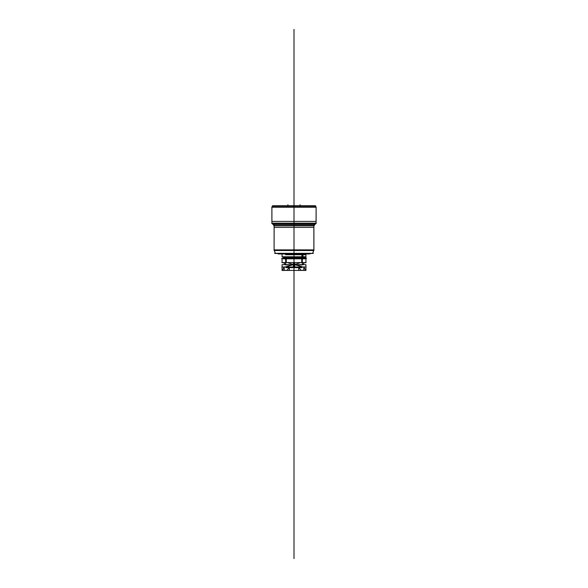 <?xml version="1.0" encoding="UTF-8"?>
<svg xmlns="http://www.w3.org/2000/svg" width="588" height="588" viewBox="0 0 588 588"><rect width="100%" height="100%" fill="white"/><g stroke="black" fill="none" stroke-linecap="round" stroke-linejoin="round"><path stroke-width="0.88" d="M272.391 205.8L315.609 205.8M272.259 206.807L273.317 205.704L314.683 205.704L316.204 207.219L271.84 207.219M316.109 207.123L271.891 207.123L316.109 207.123M272.215 206.807L273.222 205.8L272.215 206.807M316.16 207.219L315.741 206.807M271.935 223.587L271.891 206.807L316.109 206.807L316.065 223.587L271.891 223.587L271.891 206.807L271.935 223.587M316.109 223.543L316.109 221.419L316.109 223.543M271.891 221.419L271.891 223.543L271.891 221.419L316.109 221.419M316.109 223.264L271.891 223.264M315.741 223.587L314.683 224.682L273.222 224.594L314.778 224.594A1.103 1.103 -90 0 1 314.911 224.572L273.089 224.572L274.096 225.807L313.904 225.807L313.896 250.503L274.104 250.503L274.14 225.807M316.16 223.168L314.683 224.682L316.204 223.168L271.84 223.168M273.214 224.579L272.215 223.587L273.214 224.579M315.785 223.587L314.8 224.572L315.785 223.587M274.104 225.674L313.896 225.674L274.104 225.674A1.103 1.103 -90 0 0 273.494 224.682A1.103 1.103 -90 0 1 274.104 225.674A1.103 1.103 -90 0 0 273.494 224.682A1.103 1.103 90 0 1 274.104 225.674L313.896 225.674A1.103 1.103 -90 0 1 314.506 224.682A1.103 1.103 90 0 0 313.896 225.674A1.103 1.103 -90 0 1 314.506 224.682A1.103 1.103 90 0 0 313.896 225.674L274.104 225.674A1.103 1.103 -90 0 0 273.494 224.682A1.103 1.103 90 0 1 274.104 225.674L313.896 225.674A1.103 1.103 90 0 1 314.506 224.682A1.103 1.103 -90 0 0 313.904 225.807L314.874 224.572M313.896 227.358L313.896 225.226L313.896 227.358L274.104 227.358L274.104 225.226L274.104 227.358M313.86 225.807L313.86 250.503L313.896 225.807A1.103 1.103 -90 0 1 314.462 224.682M313.676 250.503L312.603 253.457L275.36 253.457L274.324 250.503M274.096 249.885L313.904 249.885M274.104 250.01L313.896 250.01L274.059 249.885L313.896 250.01L274.059 249.885L275.36 253.457L274.059 249.885L309.472 250.01M274.567 253.325L313.433 253.325M278.558 253.457L309.442 253.457M273.538 224.682A1.103 1.103 -90 0 1 274.133 225.807L274.096 225.807A1.103 1.103 90 0 0 273.494 224.682M273.126 224.572L274.096 225.807M273.222 224.594L272.259 223.587M291.126 205.704L296.874 205.704M301.717 262.571L293.294 262.571L293.441 264.666M300.63 262.571L294 264.776L300.63 262.571L294 264.776L287.37 262.571L294 264.776L300.586 262.571M293.309 262.571L306.083 262.571M302.342 262.704L305.936 262.704L305.936 258.455L302.342 258.455L302.342 264.916L285.658 264.916L285.658 258.455L282.064 258.455L282.064 262.704L285.658 262.704M302.019 262.571L302.019 258.588L302.019 262.571M285.981 258.588L285.981 262.571L285.981 258.588M301.717 262.704L301.717 258.455M281.917 262.571L287.503 262.571M286.282 262.704L286.282 258.455M281.571 258.588L306.429 258.588M294.691 262.571L286.282 262.571L294.706 262.571L294.706 266.989L284.232 266.989L294.691 266.989M285.29 266.989L281.931 266.989M293.441 264.916L293.294 266.989L303.768 266.989M295.558 264.916L302.842 266.989L296.734 265.173M282.071 270.414L282.071 264.666L305.929 264.666L305.929 270.414M284.232 270.414L303.768 270.414M298.924 267.65L300.99 270.304L298.924 267.65M305.466 270.304L303.923 266.989L305.466 270.304M292.434 264.916L285.158 266.989L292.434 264.916M284.077 266.989L282.534 270.304L284.077 266.989M287.01 270.304L289.075 267.65L287.01 270.304M285.944 267.65L302.056 267.65M298.711 267.518L298.711 270.443L301.74 270.414M300.858 270.304L303.768 270.304M305.936 266.856L305.936 270.443L303.768 270.443L303.768 266.856M306.069 266.989L293.309 266.989M289.289 267.518L289.289 270.443L286.26 270.414M284.232 270.304L287.142 270.304M282.071 266.856L282.064 270.443L284.232 270.443L284.232 266.856M284.511 258.022L303.452 258.022M304.863 258.808L283.137 258.808M295.646 257.823L295.705 257.176M296.345 257.044L304.07 257.044L296.345 257.044M284.563 258.544L283.717 257.706L306.142 257.706L304.283 257.706L303.437 258.544M296.822 257.823L296.955 257.044M304.07 257.176L295.72 256.978M305.936 253.972L305.936 256.89L301.909 256.89L301.909 253.972M305.936 256.758L302.452 256.758L305.936 256.758M285.548 254.722L302.452 254.722L302.452 256.846L302.452 254.722L305.936 254.722L305.936 256.846M282.284 256.978L305.385 256.978M283.262 256.978L302.063 256.978L282.835 257.316M282.064 253.972L282.064 256.89L302.967 256.89L302.967 253.972M305.165 256.758L283.173 256.978M302.548 256.978L282.211 256.963M301.541 256.978L302.754 256.978M293.03 253.457L293.03 253.972L309.472 253.972L309.472 253.457M294.97 253.457L294.97 253.972L278.528 253.972L278.528 253.457M277.904 253.84L310.096 253.84M316.109 207.219L316.109 223.168L316.109 207.219M271.891 223.168L271.891 207.219L271.891 223.168M274.104 249.885L274.104 225.807L274.104 249.885M313.72 250.503L312.691 253.325L313.72 250.503M274.14 250.01L278.528 250.01M294 205.337L294 247.158M294 203.801L294 205.8C294 191.894 294 191.894 294 205.8C294 190.688 294 190.688 294 205.8C294 197.671 294 197.671 294 205.8C294 197.597 294 197.597 294 205.8L294 29.4L294 205.8C294 185.837 294 185.837 294 205.8L294 187.109L294 205.8C294 189.542 294 189.542 294 205.8L294 242.991M294 188.667C294 184.963 294 184.963 294 188.667C294 192.372 294 192.372 294 188.667M294 204.528L294 264.644M294 241.933L294 205.8C294 196.958 294 196.958 294 205.8C294 193.107 294 193.107 294 205.8C294 197.958 294 197.958 294 205.8C294 202.235 294 202.235 294 205.8L294 253.972M294 227.358L294 205.8C294 191.115 294 191.115 294 205.8C294 190.688 294 190.688 294 205.8L294 29.4L294 205.8C294 198.531 294 198.531 294 205.8C294 193.305 294 193.305 294 205.8C294 199.097 294 199.097 294 205.8C294 193.966 294 193.966 294 205.8C294 201.353 294 201.353 294 205.8C294 200.221 294 200.221 294 205.8L294 250.503M314.506 224.682A1.103 1.103 90 0 0 313.896 225.674M294 264.776L294.794 264.387L294 264.776L287.37 262.571L294 264.776M292.442 264.916L285.334 266.989M294 262.571L294 264.916M294 262.704L294 258.455L294 262.704M294 517.242L294 423.558L294 517.242M294 197.781C294 192.599 294 192.599 294 197.781M294 200.876C294 197.164 294 197.164 294 200.876L294 205.579L294 200.89M294 203.316C294 204.315 294 204.315 294 203.316M294 309.803L294 260.925L294 309.803M294 206.263C294 203.595 294 203.595 294 206.263M294 420.927L294 519.873L294 420.927M294 437.325L294 503.475L294 437.325M294 205.8L294 558.6L294 205.8M296.249 257.706L296.323 257.176L296.249 257.706M302.452 256.758L282.835 256.758L302.452 256.758L302.452 253.972L302.21 256.934M294 205.579L294 200.604L294 205.579M282.622 256.978L302.063 256.978L282.622 256.978M294 253.84L294 253.457L294 253.84M273.317 205.704L271.796 207.219L273.317 205.704M316.109 223.587L316.109 206.807L316.109 223.587M274.104 225.189L274.104 250.503L274.104 225.189M313.896 225.189L313.896 250.503L313.896 225.189M312.64 253.457L313.941 249.885L312.64 253.457M314.911 224.572L313.904 225.807M300.078 205.947L300.078 204.727M287.922 204.727L287.922 205.947M304.29 262.704L302.842 264.666M305.936 262.63L305.936 260.565M282.064 262.63L282.064 260.565M283.71 262.704L285.158 264.666M305.936 270.355L305.936 268.312M282.064 268.312L282.064 270.355M303.621 257.823L304.136 256.927M284.379 257.823L283.864 256.927M305.113 256.978L305.591 256.934M282.064 256.846L282.064 254.722"/></g></svg>
